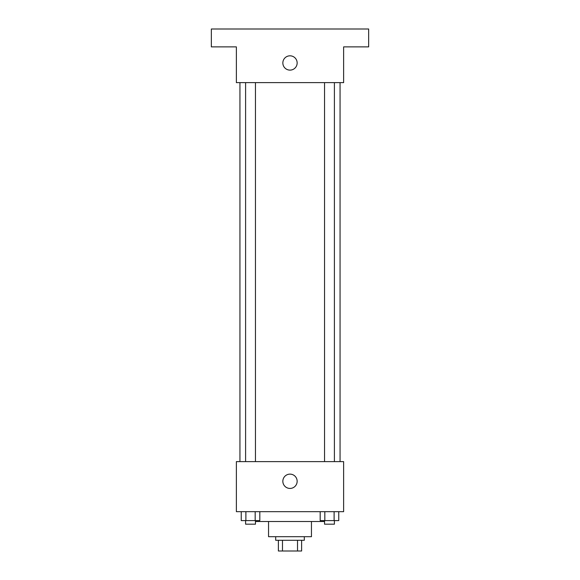 <?xml version="1.0" encoding="UTF-8"?>
<svg xmlns="http://www.w3.org/2000/svg" width="580" height="580" viewBox="0 0 580 580"><rect width="100%" height="100%" fill="white"/><g stroke="black" fill="none" stroke-linecap="round" stroke-linejoin="round"><path stroke-width="0.87" d="M297.525 540.277L297.525 551L278.378 551L278.378 540.277M297.525 551L301.622 551L301.622 540.277L301.622 551M304.304 536.696L304.304 540.277L275.696 540.277L275.696 536.696M282.474 540.277L282.474 551M311.453 521.507L311.453 536.696L268.547 536.696L268.547 521.507M323.966 520.608L323.966 521.507L256.034 521.507L256.034 520.608M343.628 511.669L236.372 511.669L236.372 461.615L343.628 461.615L343.628 511.669M297.149 481.284A7.148 7.148 0 0 1 286.426 487.475A7.148 7.148 0 0 1 286.426 475.085A7.148 7.148 0 0 1 297.149 481.284M340.054 82.628L340.054 461.615M324.539 461.615L324.539 82.628M255.461 82.628L255.461 461.615M343.628 82.628L236.372 82.628L236.372 46.878L211.345 46.878L211.345 29L368.655 29L368.655 46.878L343.628 46.878L343.628 82.628M297.149 62.966A7.148 7.148 0 0 1 286.426 69.158A7.148 7.148 0 0 1 286.426 56.775A7.148 7.148 0 0 1 297.149 62.966M338.763 511.669L338.763 520.608L320.182 520.608L320.182 511.669M334.116 511.669L334.116 520.608M324.829 511.669L324.829 520.608M334.406 520.608L334.406 524.182L324.539 524.182L324.539 520.608M259.818 511.669L259.818 520.608L241.237 520.608L241.237 511.669M255.171 511.669L255.171 520.608M245.884 511.669L245.884 520.608M255.461 520.608L255.461 524.182L245.594 524.182L245.594 520.608M239.946 82.628L239.946 461.615M334.406 461.615L334.406 82.628M245.594 82.628L245.594 461.615"/></g></svg>
